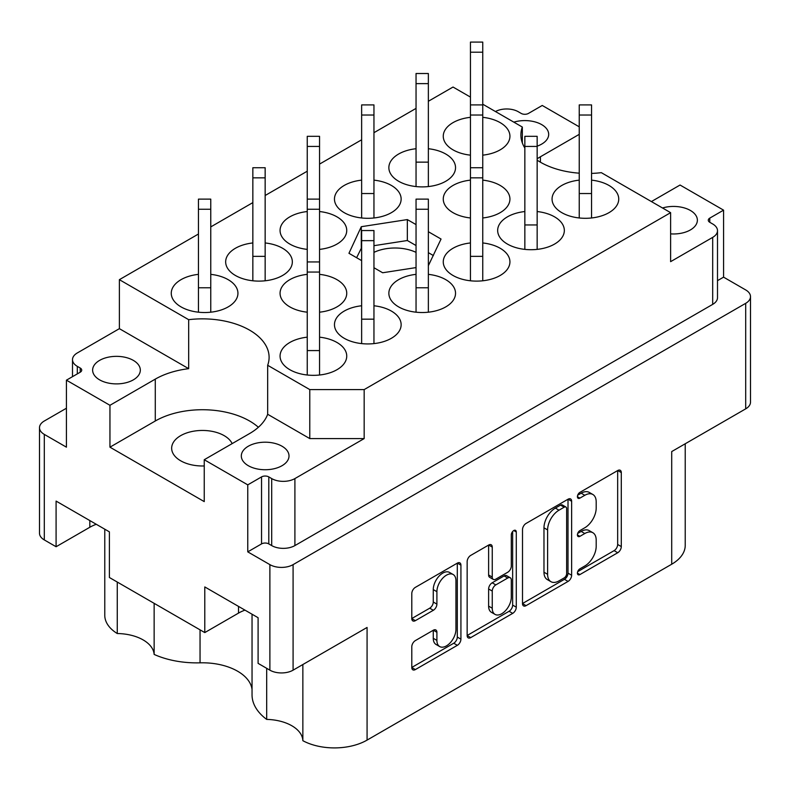 <?xml version="1.0" encoding="UTF-8"?>
<svg xmlns="http://www.w3.org/2000/svg" width="790" height="790" viewBox="0 0 790 790"><rect width="100%" height="100%" fill="white"/><g stroke="black" fill="none" stroke-linecap="round" stroke-linejoin="round"><path stroke-width="1.19" d="M670.621 233.87A23.848 13.766 0 0 0 697.373 220.203A23.848 13.766 0 0 0 690.391 210.466A23.848 13.766 0 0 0 662.524 207.987M537.151 146.15A23.848 13.766 0 0 0 548.685 134.359A23.848 13.766 0 0 0 541.693 124.623A23.848 13.766 0 0 0 513.826 122.144M204.245 465.952A30.771 17.765 180 0 1 180.663 460.777A30.771 17.765 180 0 1 171.657 448.216A30.771 17.765 180 0 1 190.647 431.804A30.771 17.765 180 0 1 224.182 435.655A30.771 17.765 180 0 1 232.151 443.625M99.609 379.852A23.848 13.766 180 0 1 92.627 370.125A23.848 13.766 180 0 1 107.351 357.396A23.848 13.766 180 0 1 133.342 360.388A23.848 13.766 180 0 1 140.324 370.125A23.848 13.766 180 0 1 125.6 382.844A23.848 13.766 180 0 1 99.609 379.852M248.307 465.705A23.848 13.766 180 0 1 241.315 455.968A23.848 13.766 180 0 1 256.039 443.249A23.848 13.766 180 0 1 282.03 446.232A23.848 13.766 180 0 1 289.012 455.968A23.848 13.766 180 0 1 274.298 468.687A23.848 13.766 180 0 1 248.307 465.705M117.266 582.052L117.266 633.54A37.693 21.765 180 0 1 143.128 639.91A37.693 21.765 180 0 1 154.139 654.426L154.139 603.343M302.856 664.528L302.856 740.694A46.156 26.653 0 0 0 367.074 740.102L671.707 564.218A46.156 26.653 180 0 0 685.226 545.376L685.226 443.763M266.684 668.32L266.684 719.404A37.693 21.765 180 0 1 291.826 725.753A37.693 21.765 180 0 1 302.856 740.694M252.04 689.394A49.75 28.726 0 0 0 237.602 671.214A49.75 28.726 0 0 0 200.048 662.83A69.244 39.974 180 0 1 154.139 654.426M537.151 160.172A66.676 38.493 0 0 0 540.429 162.207A66.676 38.493 0 0 0 579.238 173.178M591.552 173.415A66.676 38.493 0 0 0 601.318 172.655L670.621 212.668L364.17 389.589L364.17 438.588L294.907 478.582A16.412 9.48 180 0 1 271.691 478.582L268.798 476.903A5.125 2.963 0 0 0 261.539 476.903L247.764 484.863L247.764 551.864L269.884 564.633A16.412 9.48 180 0 0 293.09 564.633L745.691 303.33A16.412 9.48 180 0 0 750.5 296.625A16.412 9.48 180 0 0 745.691 289.93L723.571 277.152L723.571 210.15L680.052 185.028L651.404 201.569M453.154 574.518L449.52 572.424A13.47 7.772 120 0 0 442.795 573.096A13.47 7.772 120 0 0 433.266 589.587L436.9 591.68A13.47 7.772 120 0 1 446.419 575.189A13.47 7.772 120 0 1 453.154 574.518A13.47 7.772 120 0 1 455.939 580.689L455.939 629.393A13.47 7.772 120 0 1 450.063 642.951A13.47 7.772 120 0 1 439.684 646.556A13.47 7.772 120 0 1 436.9 640.394L436.9 632.277A5.036 2.903 120 0 0 435.853 629.966A5.036 2.903 120 0 0 433.335 630.213L415.362 640.591A5.036 2.903 120 0 0 411.797 646.763L411.797 667.52A5.036 2.903 120 0 0 412.844 669.821A5.036 2.903 120 0 0 415.362 669.574L457.361 645.321A5.036 2.903 120 0 0 460.925 639.159L460.925 565.166A5.036 2.903 120 0 0 459.879 562.865A5.036 2.903 120 0 0 457.361 563.112L415.362 587.365A5.036 2.903 120 0 0 411.797 593.527L411.797 618.6A5.036 2.903 120 0 0 412.844 620.91A5.036 2.903 120 0 0 415.362 620.663L433.335 610.285A5.036 2.903 120 0 0 436.9 604.113L436.9 591.68M513.786 530.534L516.275 531.976A3.525 2.034 120 0 0 515.544 530.367A3.525 2.034 120 0 0 513.786 530.534A3.525 2.034 120 0 0 511.298 534.85L511.298 566.094A5.036 2.903 120 0 1 507.733 572.256L495.814 579.149A5.036 2.903 120 0 1 493.296 579.396A5.036 2.903 120 0 1 492.249 577.085L492.249 547.085A5.036 2.903 120 0 0 491.202 544.774A5.036 2.903 120 0 0 488.694 545.031L492.249 547.085M579.238 180.14A33.338 19.246 0 0 0 552.062 199.06A33.338 19.246 0 0 0 561.828 212.668A33.338 19.246 0 0 0 598.158 216.835A33.338 19.246 0 0 0 618.738 199.06A33.338 19.246 0 0 0 608.971 185.443A33.338 19.246 0 0 0 591.552 180.14M307.251 337.172A33.338 19.246 0 0 0 280.065 356.093A33.338 19.246 0 0 0 289.831 369.7A33.338 19.246 0 0 0 326.161 373.877A33.338 19.246 0 0 0 346.741 356.093A33.338 19.246 0 0 0 336.975 342.485A33.338 19.246 0 0 0 319.555 337.172M361.642 305.769A33.338 19.246 0 0 0 334.466 324.68A33.338 19.246 0 0 0 344.223 338.298A33.338 19.246 0 0 0 380.563 342.465A33.338 19.246 0 0 0 401.142 324.68A33.338 19.246 0 0 0 391.376 311.072A33.338 19.246 0 0 0 373.956 305.769M416.044 274.357A33.338 19.246 0 0 0 388.858 293.278A33.338 19.246 0 0 0 398.624 306.885A33.338 19.246 0 0 0 434.954 311.062A33.338 19.246 0 0 0 455.534 293.278A33.338 19.246 0 0 0 445.777 279.67A33.338 19.246 0 0 0 428.358 274.357M470.445 242.955A33.338 19.246 0 0 0 443.259 261.865A33.338 19.246 0 0 0 453.026 275.483A33.338 19.246 0 0 0 489.356 279.65A33.338 19.246 0 0 0 509.935 261.865A33.338 19.246 0 0 0 500.169 248.258A33.338 19.246 0 0 0 482.749 242.955M524.846 211.542A33.338 19.246 0 0 0 497.661 230.463A33.338 19.246 0 0 0 507.427 244.071A33.338 19.246 0 0 0 543.757 248.248A33.338 19.246 0 0 0 564.337 230.463A33.338 19.246 0 0 0 554.57 216.855A33.338 19.246 0 0 0 537.151 211.542M319.555 312.188A33.338 19.246 0 0 0 346.741 293.278A33.338 19.246 0 0 0 336.975 279.67A33.338 19.246 0 0 0 319.555 274.357M307.251 274.357A33.338 19.246 0 0 0 280.065 293.278A33.338 19.246 0 0 0 289.831 306.885A33.338 19.246 0 0 0 307.251 312.188M482.749 217.971A33.338 19.246 0 0 0 509.935 199.06A33.338 19.246 0 0 0 500.169 185.443A33.338 19.246 0 0 0 482.749 180.14M470.445 180.14A33.338 19.246 0 0 0 443.259 199.06A33.338 19.246 0 0 0 453.026 212.668A33.338 19.246 0 0 0 470.445 217.971M198.448 274.357A33.338 19.246 0 0 0 171.262 293.278A33.338 19.246 0 0 0 181.029 306.885A33.338 19.246 0 0 0 217.359 311.062A33.338 19.246 0 0 0 237.938 293.278A33.338 19.246 0 0 0 228.172 279.67A33.338 19.246 0 0 0 210.762 274.357M252.849 242.955A33.338 19.246 0 0 0 225.664 261.865A33.338 19.246 0 0 0 235.43 275.483A33.338 19.246 0 0 0 271.76 279.65A33.338 19.246 0 0 0 292.34 261.865A33.338 19.246 0 0 0 282.573 248.258A33.338 19.246 0 0 0 265.154 242.955M319.555 249.383A33.338 19.246 0 0 0 346.741 230.463A33.338 19.246 0 0 0 336.975 216.855A33.338 19.246 0 0 0 319.555 211.542M307.251 211.542A33.338 19.246 0 0 0 280.065 230.463A33.338 19.246 0 0 0 289.831 244.071A33.338 19.246 0 0 0 307.251 249.383M361.642 180.14A33.338 19.246 0 0 0 334.466 199.06A33.338 19.246 0 0 0 344.223 212.668A33.338 19.246 0 0 0 380.563 216.835A33.338 19.246 0 0 0 401.142 199.06A33.338 19.246 0 0 0 391.376 185.443A33.338 19.246 0 0 0 373.956 180.14M416.044 148.727A33.338 19.246 0 0 0 388.858 167.648A33.338 19.246 0 0 0 398.624 181.256A33.338 19.246 0 0 0 434.954 185.433A33.338 19.246 0 0 0 455.534 167.648A33.338 19.246 0 0 0 445.777 154.04A33.338 19.246 0 0 0 428.358 148.727M482.749 155.156A33.338 19.246 0 0 0 509.935 136.245A33.338 19.246 0 0 0 500.169 122.628A33.338 19.246 0 0 0 482.749 117.325M470.445 117.325A33.338 19.246 0 0 0 443.259 136.245A33.338 19.246 0 0 0 453.026 149.853A33.338 19.246 0 0 0 470.445 155.156M416.044 252.366A33.081 19.098 0 0 0 373.956 252.366M671.707 564.218L671.707 451.574L745.691 408.855A16.412 9.48 0 0 0 750.5 402.159L750.5 296.625M44.309 539.926L44.309 434.401A16.412 9.48 180 0 1 39.5 427.696L39.5 533.23A16.412 9.48 0 0 0 44.309 539.926L56.09 546.739L89.823 527.266A37.693 21.765 180 0 1 96.262 524.284M56.09 546.739L56.09 501.087L109.405 531.868L109.405 577.51L204.788 632.583L238.511 613.109A37.693 21.765 180 0 1 244.959 610.127M266.684 719.404A69.244 39.974 180 0 1 252.04 694.815L252.04 614.215M117.266 633.54A46.156 26.653 180 0 1 104.774 615.311L104.774 529.191M579.238 126.825L542.236 105.465L528.461 113.424A5.125 2.963 180 0 1 521.202 113.424L518.309 111.746A16.412 9.48 0 0 0 495.468 111.538M39.5 427.696A16.412 9.48 180 0 1 44.309 421.001L66.429 408.233M204.788 632.583L204.788 586.931L258.093 617.711L258.093 663.363L269.884 670.167A16.412 9.48 0 0 0 293.09 670.167L293.09 564.633M44.309 434.401L66.429 447.17L66.429 380.168L109.948 405.3L109.948 447.17L204.245 501.611L204.245 459.731L247.764 484.863M109.948 405.3L155.284 379.121A66.676 38.493 180 0 1 188.682 368.673L119.379 328.66L119.379 279.67L198.448 234.018M188.682 368.673L188.682 319.683L119.379 279.67M66.429 380.168L80.215 372.218A5.125 2.963 0 0 0 81.716 370.125A5.125 2.963 0 0 0 80.215 368.022L77.311 366.353A16.412 9.48 180 0 1 72.502 359.647A16.412 9.48 180 0 1 77.311 352.952L119.379 328.66M712.689 237.375A16.412 9.48 0 0 0 717.498 230.67L717.498 297.672A16.412 9.48 180 0 1 712.689 304.377L712.689 237.375L670.621 261.658L670.621 212.668M717.498 230.67A16.412 9.48 0 0 0 712.689 223.975L709.785 222.296A5.125 2.963 180 0 1 708.284 220.203A5.125 2.963 180 0 1 709.785 218.109L723.571 210.15M723.571 277.152L717.498 280.657M367.074 740.102L367.074 627.448L293.09 670.167M522.506 529.616L522.506 603.6A5.036 2.903 120 0 0 523.553 605.91A5.036 2.903 120 0 0 526.071 605.654L568.069 581.41A5.036 2.903 120 0 0 571.634 575.239L571.634 501.255A5.036 2.903 120 0 0 570.587 498.944A5.036 2.903 120 0 0 568.069 499.201L526.071 523.444A5.036 2.903 120 0 0 522.506 529.616M584.807 565.995L579.909 568.82A3.525 2.034 120 0 0 577.608 571.92A3.525 2.034 120 0 0 578.142 574.745A3.525 2.034 120 0 0 579.909 574.577L617.731 552.733A5.036 2.903 120 0 0 621.295 546.571L621.295 472.578A5.036 2.903 120 0 0 620.249 470.277A5.036 2.903 120 0 0 617.731 470.524L579.909 492.368A3.525 2.034 120 0 0 577.608 495.468A3.525 2.034 120 0 0 578.142 498.293A3.525 2.034 120 0 0 579.909 498.115L584.807 495.291A16.106 9.302 120 0 1 592.856 494.491A16.106 9.302 120 0 1 596.193 501.867L596.193 508.029A16.106 9.302 120 0 1 584.807 527.76L579.909 530.594A3.525 2.034 120 0 0 577.608 533.694A3.525 2.034 120 0 0 578.142 536.519A3.525 2.034 120 0 0 579.909 536.341L584.807 533.517A16.106 9.302 120 0 1 592.856 532.717A16.106 9.302 120 0 1 596.193 540.093L596.193 546.265A16.106 9.302 120 0 1 584.807 565.995M467.157 635.486L509.096 611.272L512.72 613.366A5.036 2.903 120 0 0 516.275 607.194L516.275 531.976M512.72 613.366L470.712 637.619A5.036 2.903 120 0 1 468.194 637.866A5.036 2.903 120 0 1 467.157 635.565L467.157 561.572A5.036 2.903 120 0 1 470.712 555.41L488.694 545.031M416.044 224.607L407.344 219.581L361.287 226.7L348.953 253.294L361.642 260.621M373.956 267.731L382.656 272.757L416.044 267.593M428.358 265.687L441.047 239.044L428.358 231.717M364.17 438.588L309.779 438.588L309.779 389.589L267.672 365.286A66.676 38.493 0 0 0 269.104 357.347A66.676 38.493 0 0 0 188.682 319.683M309.779 389.589L364.17 389.589M482.749 104.201L522.328 127.052A66.676 38.493 0 0 0 520.896 134.981A66.676 38.493 0 0 0 524.846 148.026M428.358 101.278L453.026 87.038L470.445 97.091M210.762 226.908L252.849 202.605M265.154 195.505L307.251 171.203M319.555 164.093L361.642 139.791M373.956 132.69L416.044 108.388M592.856 532.717L589.231 530.623A16.106 9.302 120 0 0 581.173 531.423L584.807 533.517M577.688 533.438L581.173 531.423M592.856 494.491L589.231 492.397A16.106 9.302 120 0 0 581.173 493.197L584.807 495.291M577.688 495.212L581.173 493.197M577.688 571.664L614.106 550.64A5.036 2.903 120 0 0 617.662 544.478L617.662 470.563M522.506 603.52L564.445 579.317A5.036 2.903 120 0 0 568.01 573.145L568.01 499.231M564.159 577.915A3.525 2.034 120 0 0 566.647 573.599L566.647 508.651A3.525 2.034 120 0 0 565.917 507.042A3.525 2.034 120 0 0 564.159 507.21L558.994 510.192A16.106 9.302 120 0 0 547.608 529.922L547.608 574.31A16.106 9.302 120 0 0 550.936 581.687A16.106 9.302 120 0 0 558.994 580.887L564.159 577.915M565.917 507.042L562.292 504.948A3.525 2.034 120 0 0 560.535 505.116L564.159 507.21M550.936 581.687L547.312 579.593A16.106 9.302 120 0 1 543.974 572.217L543.974 527.829A16.106 9.302 120 0 1 555.37 508.098L560.535 505.116M488.625 545.07L488.625 574.992A5.036 2.903 120 0 0 489.662 577.302L493.296 579.396M512.651 531.512L512.651 605.101L516.275 607.194M492.249 608.231A13.47 7.772 120 0 0 495.034 614.393A13.47 7.772 120 0 0 505.412 610.779A13.47 7.772 120 0 0 511.298 597.23L511.298 580.067A5.036 2.903 120 0 0 510.251 577.767A5.036 2.903 120 0 0 507.733 578.013L495.814 584.896A5.036 2.903 120 0 0 492.249 591.068L492.249 608.231L488.625 606.127A13.47 7.772 120 0 0 491.41 612.299L495.034 614.393M510.251 577.767L506.627 575.673A5.036 2.903 120 0 0 504.109 575.92L507.733 578.013M488.625 606.127L488.625 588.975A5.036 2.903 120 0 1 492.18 582.803L504.109 575.92M509.096 611.272A5.036 2.903 120 0 0 512.651 605.101M439.684 646.556L436.06 644.462A13.47 7.772 120 0 1 433.266 638.3L433.266 630.252M411.797 618.531L429.711 608.191A5.036 2.903 120 0 0 433.266 602.019L433.266 589.587M411.797 667.441L453.737 643.228A5.036 2.903 120 0 0 457.301 637.066L457.301 563.151M712.689 304.377L294.907 545.584A16.412 9.48 180 0 1 271.691 545.584L268.798 543.905A5.125 2.963 0 0 0 261.539 543.905L247.764 551.864M522.328 127.052L522.328 142.921M579.238 134.349L540.429 156.766A66.676 38.493 0 0 0 537.151 158.79M267.672 365.286L267.672 414.276A66.676 38.493 180 0 1 249.571 433.562L204.245 459.731M309.779 438.588L267.672 414.276M258.379 427.281A66.676 38.493 0 0 0 155.284 421.001L109.948 447.17M361.642 247.586L356.616 257.718M361.287 247.645L361.287 226.7M416.044 245.542L407.344 240.516L373.956 245.68M407.344 240.516L407.344 219.581M433.384 255.555L428.358 252.652M482.749 52.209L470.445 52.209L470.445 42.097L482.749 42.097L482.749 280.786M470.445 52.209L470.445 280.786M591.552 115.024L579.238 115.024L579.238 104.912L591.552 104.912L591.552 217.971M579.238 115.024L579.238 217.971M591.552 193.54L579.238 193.54M428.358 83.622L416.044 83.622L416.044 73.51L428.358 73.51L428.358 186.568M416.044 83.622L416.044 186.568M428.358 162.138L416.044 162.138M537.151 146.436L524.846 146.436L524.846 136.324L537.151 136.324L537.151 249.383M524.846 146.436L524.846 249.383M537.151 224.953L524.846 224.953M373.956 115.024L361.642 115.024L361.642 104.912L373.956 104.912L373.956 217.971M361.642 115.024L361.642 217.971M373.956 193.54L361.642 193.54M482.749 256.355L470.445 256.355M319.555 146.436L307.251 146.436L307.251 136.324L319.555 136.324L319.555 375.003M307.251 146.436L307.251 375.003M428.358 209.251L416.044 209.251L416.044 199.129L428.358 199.129L428.358 312.188M416.044 209.251L416.044 312.188M428.358 287.767L416.044 287.767M265.154 177.839L252.849 177.839L252.849 167.727L265.154 167.727L265.154 280.786M252.849 177.839L252.849 280.786M265.154 256.355L252.849 256.355M373.956 240.654L361.642 240.654L361.642 230.542L373.956 230.542L373.956 343.601M361.642 240.654L361.642 343.601M373.956 319.17L361.642 319.17M210.762 209.251L198.448 209.251L198.448 199.129L210.762 199.129L210.762 312.188M198.448 209.251L198.448 312.188M210.762 287.767L198.448 287.767M319.555 350.582L307.251 350.582M745.691 408.855L745.691 303.33M269.884 670.167L269.884 564.633M709.785 222.296L709.785 218.109M577.421 534.909L579.909 536.341M577.421 496.683L579.909 498.115M617.731 470.524L621.295 472.578M617.662 544.478L621.295 546.571M614.106 550.64L617.731 552.733M577.421 573.135L579.909 574.577M568.069 499.201L571.634 501.255M568.01 573.145L571.634 575.239M564.445 579.317L568.069 581.41M522.506 603.6L526.071 605.654M555.37 508.098L558.994 510.192M543.974 527.829L547.608 529.922M543.974 572.217L547.608 574.31M467.157 635.565L470.712 637.619M488.625 574.992L492.249 577.085M492.18 582.803L495.814 584.896M488.625 588.975L492.249 591.068M433.335 630.213L436.9 632.277M433.266 638.3L436.9 640.394M433.266 602.019L436.9 604.113M429.711 608.191L433.335 610.285M411.797 618.6L415.362 620.663M457.361 563.112L460.925 565.166M457.301 637.066L460.925 639.159M453.737 643.228L457.361 645.321M411.797 667.52L415.362 669.574M261.539 543.905L261.539 476.903M268.798 543.905L268.798 476.903M271.691 545.584L271.691 478.582M294.907 545.584L294.907 478.582M77.311 373.887L77.311 366.353M80.215 372.218L80.215 368.022M540.429 162.207L540.429 156.766M155.284 421.001L155.284 379.121M200.048 629.847L200.048 662.83M238.511 606.404L238.511 613.109M89.823 520.561L89.823 527.266M482.749 115.024L470.445 115.024M482.749 177.839L470.445 177.839M319.555 209.251L307.251 209.251M319.555 272.056L307.251 272.056M72.502 376.662L72.502 359.647M482.749 104.912L470.445 104.912M482.749 167.727L470.445 167.727M319.555 199.129L307.251 199.129M319.555 261.944L307.251 261.944"/></g></svg>
